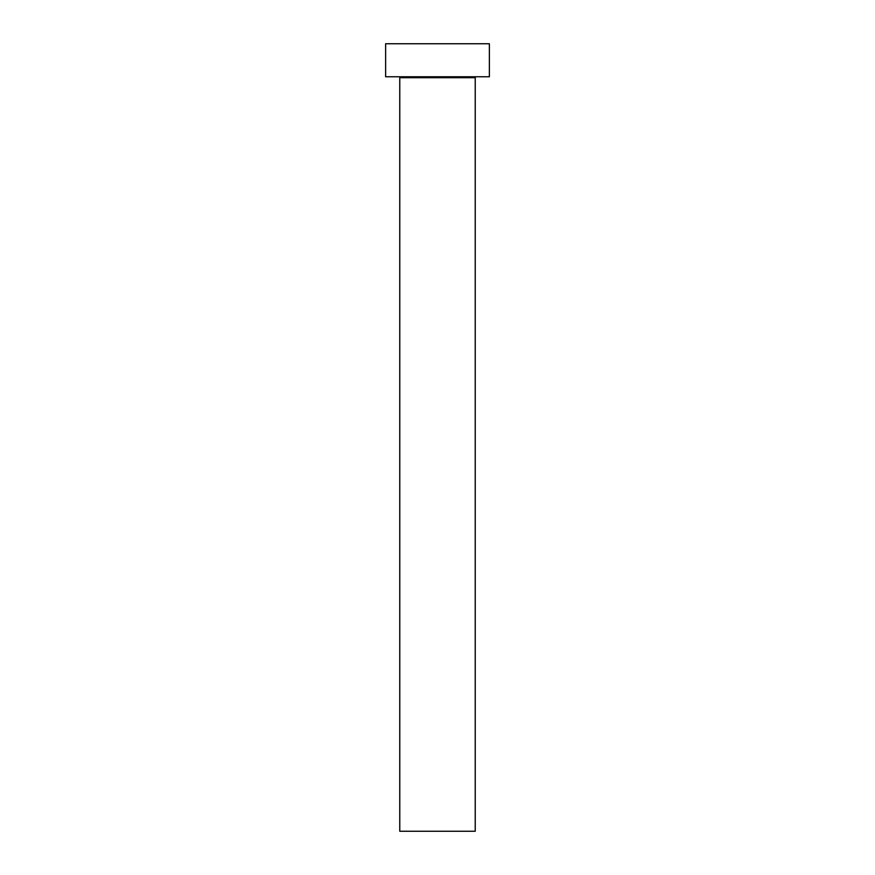 <?xml version="1.0" encoding="UTF-8"?>
<svg xmlns="http://www.w3.org/2000/svg" width="875" height="875" viewBox="0 0 875 875"><rect width="100%" height="100%" fill="white"/><g stroke="black" fill="none" stroke-linecap="round" stroke-linejoin="round"><path stroke-width="1.31" d="M475.223 77.7A0.941 0.941 0 0 1 476.164 76.759A0.941 0.941 0 0 0 475.223 77.7L399.777 77.7L399.777 831.25L475.223 831.25L475.223 77.7L475.223 831.25L399.777 831.25L399.777 77.7A0.941 0.941 0 0 0 398.836 76.759A0.941 0.941 0 0 1 399.777 77.7L475.223 77.7M385.623 43.75L385.623 76.759L489.377 76.759L489.377 43.75L385.623 43.75L385.623 76.759L489.377 76.759L489.377 43.75L385.623 43.75"/></g></svg>

